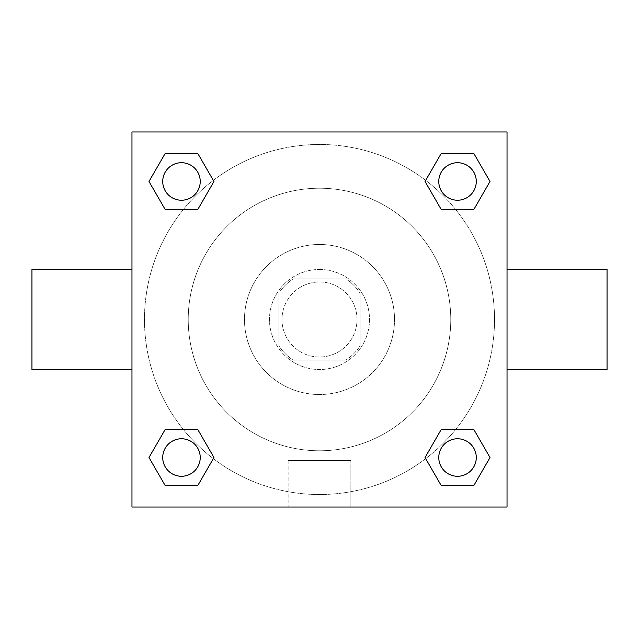 <?xml version="1.0" encoding="UTF-8"?>
<svg xmlns="http://www.w3.org/2000/svg" width="639" height="639" viewBox="0 0 639 639"><rect width="100%" height="100%" fill="white"/><g stroke="black" fill="none" stroke-linecap="round" stroke-linejoin="round"><path stroke-width="0.48" stroke-dasharray="3.19 2.4" d="M357.009 319.5A37.509 37.509 0 0 0 300.745 287.015A37.509 37.509 0 0 0 300.745 351.985A37.509 37.509 0 0 0 357.009 319.5A37.509 37.509 0 0 0 300.745 287.015A37.509 37.509 0 0 0 300.745 351.985A37.509 37.509 0 0 0 357.009 319.5M345.811 360.132L293.189 360.132A48.412 48.412 0 0 1 278.868 345.811L278.868 293.189A48.412 48.412 0 0 1 293.189 278.868L345.811 278.868A48.412 48.412 0 0 1 360.132 293.189L360.132 345.811A48.412 48.412 0 0 1 345.811 360.132L293.189 360.132A48.412 48.412 0 0 1 278.868 345.811L278.868 293.189A48.412 48.412 0 0 1 293.189 278.868L345.811 278.868A48.412 48.412 0 0 1 360.132 293.189L360.132 345.811A48.412 48.412 0 0 1 345.811 360.132M319.5 269.49A50.01 50.01 0 0 1 362.808 344.501A50.01 50.01 0 0 1 276.192 344.501A50.01 50.01 0 0 1 319.5 269.49A50.01 50.01 0 0 0 269.49 319.5A50.01 50.01 0 0 0 319.5 369.51A50.01 50.01 0 0 0 369.51 319.5A50.01 50.01 0 0 0 319.5 269.49M319.5 244.489A75.011 75.011 0 0 1 384.462 357.009A75.011 75.011 0 0 1 254.538 357.009A75.011 75.011 0 0 1 319.5 244.489A75.011 75.011 0 0 1 384.462 357.009A75.011 75.011 0 0 1 254.538 357.009A75.011 75.011 0 0 1 319.5 244.489M319.5 188.225A131.275 131.275 0 0 1 433.186 385.133A131.275 131.275 0 0 1 205.814 385.133A131.275 131.275 0 0 1 319.5 188.225A131.275 131.275 0 0 0 188.225 319.5A131.275 131.275 0 0 0 319.5 450.775A131.275 131.275 0 0 0 450.775 319.5A131.275 131.275 0 0 0 319.5 188.225M183.265 209.608L165.237 209.608L183.265 209.608L165.237 209.608L148.991 181.476L165.237 153.344L197.715 153.344L213.961 181.476L197.715 209.608M197.715 429.392L213.961 457.524L197.715 429.392L213.961 457.524L197.715 429.392L213.961 457.524L197.715 485.656L165.237 485.656L148.991 457.524L165.237 429.392L183.265 429.392M131.969 507.031L131.969 131.969L507.031 131.969L507.031 507.031L131.969 507.031L131.969 131.969L507.031 131.969L507.031 507.031L131.969 507.031L131.969 131.969L507.031 131.969L507.031 507.031L131.969 507.031M441.285 209.608L425.039 181.476L441.285 209.608L425.039 181.476L441.285 209.608L425.039 181.476L441.285 153.344L473.763 153.344L490.009 181.476L473.763 209.608L455.735 209.608M455.735 429.392L473.763 429.392L455.735 429.392L473.763 429.392L490.009 457.524L473.763 485.656L441.285 485.656L425.039 457.524L441.285 429.392M341.378 131.969L297.622 131.977L341.378 131.969M494.53 319.5A175.03 175.03 0 0 0 231.981 167.921A175.03 175.03 0 0 0 231.981 471.079A175.03 175.03 0 0 0 494.53 319.5A175.03 175.03 0 0 0 231.981 167.921A175.03 175.03 0 0 0 231.981 471.079A175.03 175.03 0 0 0 494.53 319.5M200.231 457.524A18.755 18.755 0 0 0 172.099 441.285A18.755 18.755 0 0 0 172.099 473.763A18.755 18.755 0 0 0 200.231 457.524A18.755 18.755 0 0 0 172.099 441.285A18.755 18.755 0 0 0 172.099 473.763A18.755 18.755 0 0 0 200.231 457.524A18.755 18.755 0 0 0 172.099 441.285A18.755 18.755 0 0 0 172.099 473.763A18.755 18.755 0 0 0 200.231 457.524A18.755 18.755 0 0 0 172.099 441.285A18.755 18.755 0 0 0 172.099 473.763A18.755 18.755 0 0 0 200.231 457.524A18.755 18.755 0 0 0 172.099 441.285A18.755 18.755 0 0 0 172.099 473.763A18.755 18.755 0 0 0 200.231 457.524M200.231 181.476A18.755 18.755 0 0 0 172.099 165.237A18.755 18.755 0 0 0 172.099 197.715A18.755 18.755 0 0 0 200.231 181.476A18.755 18.755 0 0 0 172.099 165.237A18.755 18.755 0 0 0 172.099 197.715A18.755 18.755 0 0 0 200.231 181.476A18.755 18.755 0 0 0 172.099 165.237A18.755 18.755 0 0 0 172.099 197.715A18.755 18.755 0 0 0 200.231 181.476A18.755 18.755 0 0 0 172.099 165.237A18.755 18.755 0 0 0 172.099 197.715A18.755 18.755 0 0 0 200.231 181.476A18.755 18.755 0 0 0 172.099 165.237A18.755 18.755 0 0 0 172.099 197.715A18.755 18.755 0 0 0 200.231 181.476M476.279 181.476A18.755 18.755 0 0 0 448.147 165.237A18.755 18.755 0 0 0 448.147 197.715A18.755 18.755 0 0 0 476.279 181.476A18.755 18.755 0 0 0 448.147 165.237A18.755 18.755 0 0 0 448.147 197.715A18.755 18.755 0 0 0 476.279 181.476A18.755 18.755 0 0 0 448.147 165.237A18.755 18.755 0 0 0 448.147 197.715A18.755 18.755 0 0 0 476.279 181.476A18.755 18.755 0 0 0 448.147 165.237A18.755 18.755 0 0 0 448.147 197.715A18.755 18.755 0 0 0 476.279 181.476A18.755 18.755 0 0 0 448.147 165.237A18.755 18.755 0 0 0 448.147 197.715A18.755 18.755 0 0 0 476.279 181.476M438.769 457.524A18.755 18.755 0 0 1 466.901 441.285A18.755 18.755 0 0 1 466.901 473.763A18.755 18.755 0 0 1 438.769 457.524A18.755 18.755 0 0 1 466.901 441.285A18.755 18.755 0 0 1 466.901 473.763A18.755 18.755 0 0 1 438.769 457.524M350.859 507.031L288.141 507.031L350.859 507.031L288.141 507.031L350.859 507.031L350.859 460.527L288.141 460.527L350.859 460.527L288.141 460.527L350.859 460.527L350.859 507.031M131.969 319.5L131.969 269.49L131.969 319.5M507.031 319.5L507.031 269.49L507.031 319.5M607.05 269.49L607.05 369.51M31.95 369.51L31.95 269.49M165.237 485.656L148.991 457.524L165.237 429.392L148.991 457.524L165.237 429.392L148.991 457.524L165.237 485.656L148.991 457.524L165.237 485.656L197.715 485.656L165.237 485.656M213.961 457.524L197.715 485.656L213.961 457.524M425.039 181.476L441.285 153.344L473.763 153.344L490.009 181.476L473.763 209.608L490.009 181.476L473.763 209.608L490.009 181.476L473.763 153.344L490.009 181.476L473.763 153.344L441.285 153.344L425.039 181.476M165.237 209.608L148.991 181.476L165.237 153.344L197.715 153.344L213.961 181.476L197.715 153.344L213.961 181.476L197.715 153.344L165.237 153.344L148.991 181.476L165.237 153.344L148.991 181.476L165.237 209.608M441.285 485.656L425.039 457.524L441.285 485.656L425.039 457.524L441.285 485.656L473.763 485.656L441.285 485.656M473.763 429.392L490.009 457.524L473.763 485.656L490.009 457.524L473.763 485.656L490.009 457.524L473.763 429.392M507.023 319.5L507.023 297.622L507.023 319.5M131.977 319.5L131.977 297.622L131.977 319.5M476.279 457.524A18.755 18.755 0 0 0 448.147 441.285A18.755 18.755 0 0 0 448.147 473.763A18.755 18.755 0 0 0 476.279 457.524A18.755 18.755 0 0 0 448.147 441.285A18.755 18.755 0 0 0 448.147 473.763A18.755 18.755 0 0 0 476.279 457.524A18.755 18.755 0 0 0 448.147 441.285A18.755 18.755 0 0 0 448.147 473.763A18.755 18.755 0 0 0 476.279 457.524M288.141 460.527L288.141 507.031L288.141 460.527"/><path stroke-width="0.96" d="M197.715 209.608L165.237 209.608L148.991 181.476L165.237 153.344L197.715 153.344L213.961 181.476L197.715 209.608L165.237 209.608L183.265 209.608M183.265 429.392L197.715 429.392L213.961 457.524L197.715 485.656L165.237 485.656L148.991 457.524L165.237 429.392L197.715 429.392M455.735 209.608L441.285 209.608L425.039 181.476L441.285 153.344L473.763 153.344L490.009 181.476L473.763 209.608L441.285 209.608M441.285 429.392L473.763 429.392L490.009 457.524L473.763 485.656L441.285 485.656L425.039 457.524L441.285 429.392L473.763 429.392L455.735 429.392M507.031 369.51L607.05 369.51L607.05 269.49L507.031 269.49M131.969 269.49L31.95 269.49L31.95 369.51L131.969 369.51M131.969 131.969L507.031 131.969L507.031 507.031L131.969 507.031L131.969 131.969M473.763 485.656L441.285 485.656L473.763 485.656M476.279 457.524A18.755 18.755 0 0 0 448.147 441.285A18.755 18.755 0 0 0 448.147 473.763A18.755 18.755 0 0 0 476.279 457.524M197.715 485.656L165.237 485.656L197.715 485.656M200.231 457.524A18.755 18.755 0 0 0 172.099 441.285A18.755 18.755 0 0 0 172.099 473.763A18.755 18.755 0 0 0 200.231 457.524M441.285 153.344L473.763 153.344L441.285 153.344M476.279 181.476A18.755 18.755 0 0 0 448.147 165.237A18.755 18.755 0 0 0 448.147 197.715A18.755 18.755 0 0 0 476.279 181.476M165.237 153.344L197.715 153.344L165.237 153.344M200.231 181.476A18.755 18.755 0 0 0 172.099 165.237A18.755 18.755 0 0 0 172.099 197.715A18.755 18.755 0 0 0 200.231 181.476"/></g></svg>
